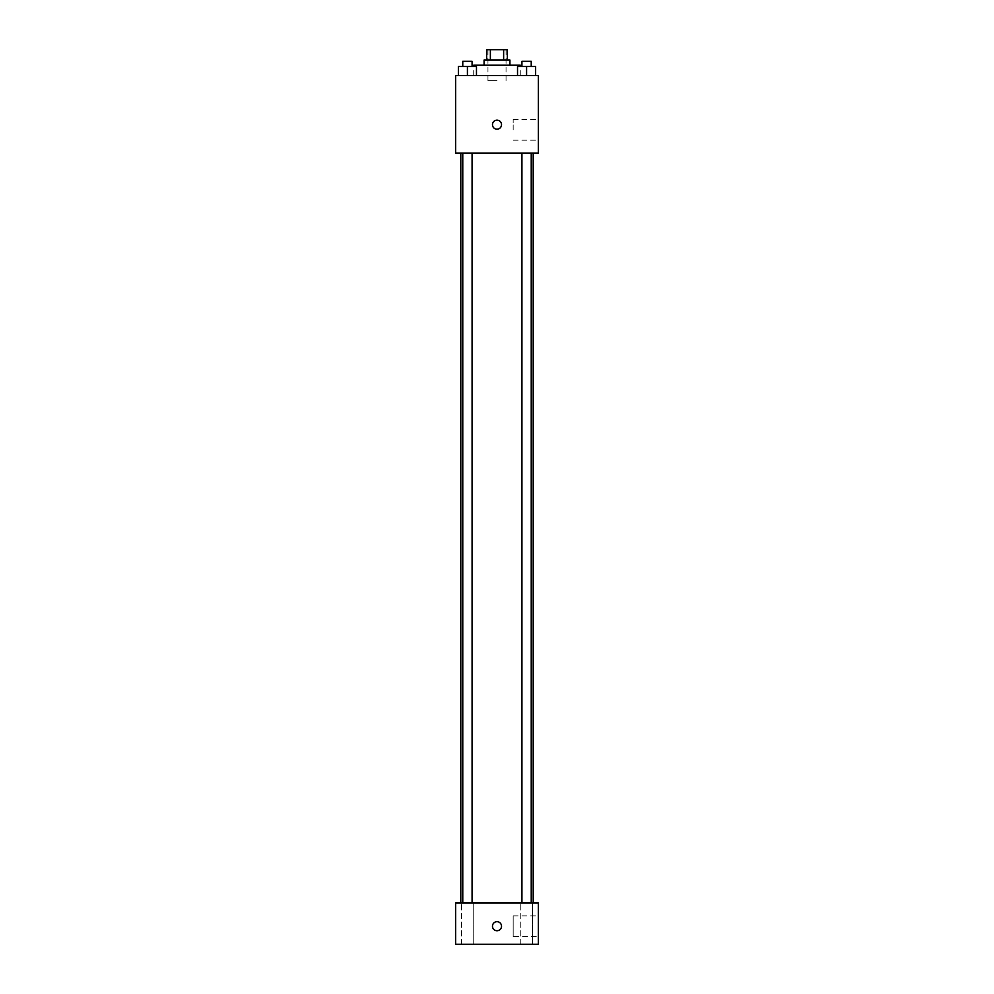 <?xml version="1.0" encoding="UTF-8"?>
<svg xmlns="http://www.w3.org/2000/svg" width="994" height="994" viewBox="0 0 994 994"><rect width="100%" height="100%" fill="white"/><g stroke="black" fill="none" stroke-linecap="round" stroke-linejoin="round"><path stroke-width="0.75" stroke-dasharray="4.97 3.73" d="M497 80.725L487.955 80.725L497 80.725M497 49.7L487.955 49.7L497 49.7M503.635 60.038L503.635 49.7L507.338 49.7L507.338 60.038L490.365 60.038L507.338 60.038M503.635 49.7L486.662 49.7L486.662 60.038L490.365 60.038L486.662 60.038M509.922 60.038L484.078 60.038M484.078 65.219L509.922 65.219L484.078 65.219M490.365 60.038L490.365 49.7M473.728 65.219L520.272 65.219M497 75.556L473.728 75.556L497 75.556M458.371 75.556L476.474 75.556L458.371 75.556L476.474 75.556L458.371 75.556L476.474 75.556L467.416 75.556L467.416 66.511L458.371 66.511L472.075 66.511L458.371 66.511L458.371 75.556L467.416 75.556L458.371 75.556L458.371 66.511L458.371 75.556L476.474 75.556L467.416 75.556L467.416 66.511L476.474 66.511L462.769 66.511L476.474 66.511L476.474 75.556L476.474 66.511M517.526 75.556L535.629 75.556L517.526 75.556L535.629 75.556L517.526 75.556L535.629 75.556L526.584 75.556L526.584 66.511L517.526 66.511L531.231 66.511L517.526 66.511L517.526 75.556L526.584 75.556L517.526 75.556L517.526 66.511L517.526 75.556L535.629 75.556L526.584 75.556L526.584 66.511L535.629 66.511L521.925 66.511L535.629 66.511L535.629 75.556L535.629 66.511M538.363 75.556L455.637 75.556L455.637 153.126L538.363 153.126L538.363 75.556M455.637 124.685L455.637 129.208L455.637 124.685M497 153.126L460.806 153.126L497 153.126M526.584 153.126L521.925 153.126L526.584 153.126M467.416 153.126L472.075 153.126L467.416 153.126M538.363 129.854L538.363 119.504L538.363 129.854M497 120.162A4.523 4.523 0 0 0 493.086 126.946A4.523 4.523 0 0 0 500.914 126.946A4.523 4.523 0 0 0 497 120.162A4.523 4.523 0 0 0 493.086 126.946A4.523 4.523 0 0 0 500.914 126.946A4.523 4.523 0 0 0 497 120.162M497 129.208A4.523 4.523 0 0 1 493.086 122.424A4.523 4.523 0 0 1 500.914 122.424A4.523 4.523 0 0 1 497 129.208M513.177 129.854L513.177 119.504L513.177 129.854M497 902.937L460.806 902.937L497 902.937M526.584 902.937L520.769 902.937L526.584 902.937M467.416 902.937L473.231 902.937L467.416 902.937M538.363 902.937L455.637 902.937L455.637 944.3L538.363 944.3L538.363 902.937M497 921.674A4.523 4.523 0 0 0 493.086 928.458A4.523 4.523 0 0 0 500.914 928.458A4.523 4.523 0 0 0 497 921.674A4.523 4.523 0 0 0 493.086 928.458A4.523 4.523 0 0 0 500.914 928.458A4.523 4.523 0 0 0 497 921.674M455.637 930.732L455.637 921.674L455.637 930.732M538.363 936.547L538.363 915.859L538.363 936.547L513.177 936.547L513.177 915.859L513.177 936.547M532.386 944.3L520.769 944.3L532.386 944.3L520.769 944.3L532.386 944.3L532.386 902.937L532.386 944.3M473.231 944.3L461.614 944.3L473.231 944.3L461.614 944.3L473.231 944.3L473.231 902.937L473.231 944.3M497 930.732A4.523 4.523 0 0 1 493.086 923.935A4.523 4.523 0 0 1 500.914 923.935A4.523 4.523 0 0 1 497 930.732M521.925 66.511L521.925 61.33L531.231 61.33L521.925 61.33L531.231 61.33L531.231 66.511M526.584 75.556L526.584 66.511M462.769 66.511L462.769 61.33L472.075 61.33L462.769 61.33L472.075 61.33L472.075 66.511M467.416 75.556L467.416 66.511M487.955 49.7L487.955 80.725M506.045 49.7L506.045 80.725M520.272 75.556L520.272 66.511M473.728 75.556L473.728 66.511M513.177 140.191L538.363 140.191M513.177 119.504L538.363 119.504M472.075 902.937L472.075 153.126M462.769 902.937L462.769 153.126M531.231 902.937L531.231 153.126M521.925 902.937L521.925 153.126M461.614 944.3L461.614 902.937L461.614 944.3M520.769 944.3L520.769 902.937L520.769 944.3M513.177 915.859L538.363 915.859"/><path stroke-width="1.49" d="M490.365 60.038L490.365 49.7L486.662 49.7L486.662 60.038M490.365 49.7L507.338 49.7L507.338 60.038M503.635 60.038L503.635 49.7M484.078 65.219L484.078 60.038L509.922 60.038L509.922 65.219M520.272 66.511L520.272 65.219L473.728 65.219L473.728 66.511M455.637 75.556L538.363 75.556L538.363 153.126L455.637 153.126L455.637 75.556M497 129.208A4.523 4.523 0 0 1 493.086 122.424A4.523 4.523 0 0 1 500.914 122.424A4.523 4.523 0 0 1 497 129.208M455.637 902.937L538.363 902.937L538.363 944.3L455.637 944.3L455.637 902.937M497 930.732A4.523 4.523 0 0 1 493.086 923.935A4.523 4.523 0 0 1 500.914 923.935A4.523 4.523 0 0 1 497 930.732M517.526 75.556L517.526 66.511L535.629 66.511L535.629 75.556L535.629 66.511M526.584 75.556L526.584 66.511M531.231 66.511L531.231 61.33L521.925 61.33L521.925 66.511M458.371 75.556L458.371 66.511L476.474 66.511L476.474 75.556L476.474 66.511M467.416 75.556L467.416 66.511M472.075 66.511L472.075 61.33L462.769 61.33L462.769 66.511M533.194 902.937L533.194 153.126M460.806 902.937L460.806 153.126M521.925 153.126L521.925 902.937M531.231 153.126L531.231 902.937M472.075 902.937L472.075 153.126M462.769 902.937L462.769 153.126"/></g></svg>
